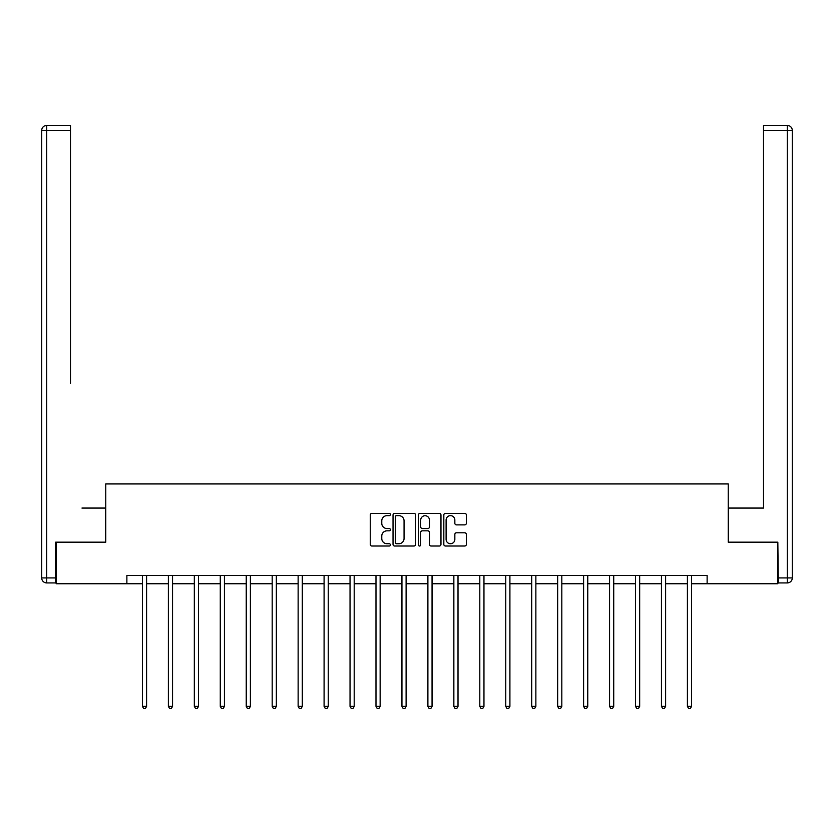 <?xml version="1.0" encoding="UTF-8"?>
<svg xmlns="http://www.w3.org/2000/svg" width="834" height="834" viewBox="0 0 834 834"><rect width="100%" height="100%" fill="white"/><g stroke="black" fill="none" stroke-linecap="round" stroke-linejoin="round"><path stroke-width="1.25" d="M390.385 514.505A1.147 1.147 0 0 0 389.238 513.358L371.891 513.358A1.637 1.637 0 0 0 370.254 514.995L370.254 544.383A1.637 1.637 0 0 0 371.891 546.02L389.238 546.02A1.147 1.147 0 0 0 390.385 544.873A1.147 1.147 0 0 0 389.238 543.737L386.997 543.737A5.223 5.223 0 0 1 381.774 538.503L381.774 536.053A5.223 5.223 0 0 1 386.997 530.831L389.238 530.831A1.147 1.147 0 0 0 390.385 529.694A1.147 1.147 0 0 0 389.238 528.548L386.997 528.548A5.223 5.223 0 0 1 381.774 523.325L381.774 520.875A5.223 5.223 0 0 1 386.997 515.652L389.238 515.652A1.147 1.147 0 0 0 390.385 514.505M464.726 524.878A1.637 1.637 0 0 0 466.352 523.241L466.352 514.995A1.637 1.637 0 0 0 464.726 513.358L445.45 513.358A1.637 1.637 0 0 0 443.824 514.995L443.824 544.383A1.637 1.637 0 0 0 445.45 546.02L464.726 546.02A1.637 1.637 0 0 0 466.352 544.383L466.352 534.427A1.637 1.637 0 0 0 464.726 532.79L456.479 532.79A1.637 1.637 0 0 0 454.843 534.427L454.843 539.369A4.368 4.368 0 0 1 450.475 543.737A4.368 4.368 0 0 1 446.107 539.369L446.107 520.02A4.368 4.368 0 0 1 450.475 515.652A4.368 4.368 0 0 1 454.843 520.02L454.843 523.241A1.637 1.637 0 0 0 456.479 524.878L464.726 524.878M70.483 125.444L46.694 125.444L70.483 125.444L59.829 125.444L70.483 125.444L70.483 130.438L46.694 130.438L46.694 577.931L55.669 577.931L55.669 542.163L105.751 542.163L105.751 483.939L728.249 483.939L728.249 542.163L777.83 542.163L777.83 583.758L707.128 583.758L707.128 575.439L126.872 575.439L126.872 583.758L142.426 583.758M56.17 542.163L56.17 583.758L126.872 583.758M415.572 514.995A1.637 1.637 0 0 0 413.935 513.358L394.67 513.358A1.637 1.637 0 0 0 393.033 514.995L393.033 544.383A1.637 1.637 0 0 0 394.67 546.02L413.935 546.02A1.637 1.637 0 0 0 415.572 544.383L415.572 514.995M420.065 513.358L439.33 513.358A1.637 1.637 0 0 1 440.967 514.995L440.967 544.383A1.637 1.637 0 0 1 439.33 546.02L431.084 546.02A1.637 1.637 0 0 1 429.447 544.383L429.447 532.467A1.637 1.637 0 0 0 427.821 530.831L422.348 530.831A1.637 1.637 0 0 0 420.711 532.467L420.711 544.873A1.147 1.147 0 0 1 419.575 546.02A1.147 1.147 0 0 1 418.428 544.873L418.428 514.995A1.637 1.637 0 0 1 420.065 513.358M146.586 583.758L168.385 583.758M172.544 583.758L194.332 583.758M198.492 583.758L220.28 583.758M224.44 583.758L246.238 583.758M250.398 583.758L272.186 583.758M276.346 583.758L298.134 583.758M302.294 583.758L324.092 583.758M328.252 583.758L350.04 583.758M354.2 583.758L375.988 583.758M380.148 583.758L401.946 583.758M406.106 583.758L427.894 583.758M432.054 583.758L453.852 583.758M458.012 583.758L479.8 583.758M483.96 583.758L505.748 583.758M509.908 583.758L531.706 583.758M535.866 583.758L557.654 583.758M561.814 583.758L583.602 583.758M587.761 583.758L609.56 583.758M613.72 583.758L635.508 583.758M639.668 583.758L661.456 583.758M665.615 583.758L687.414 583.758M691.574 583.758L707.128 583.758M396.463 515.652A1.147 1.147 0 0 0 395.326 516.788L395.326 542.59A1.147 1.147 0 0 0 396.463 543.737L398.829 543.737A5.223 5.223 0 0 0 404.063 538.503L404.063 520.875A5.223 5.223 0 0 0 398.829 515.652L396.463 515.652M429.447 520.093A4.368 4.368 0 0 0 425.079 515.725A4.368 4.368 0 0 0 420.711 520.093L420.711 526.911A1.637 1.637 0 0 0 422.348 528.548L427.821 528.548A1.637 1.637 0 0 0 429.447 526.911L429.447 520.093M146.805 575.439L146.711 575.679A1.668 1.668 0 0 0 146.586 576.304L146.586 706.398L142.426 706.398L142.426 576.304A1.668 1.668 0 0 0 142.312 575.679L142.207 575.439M146.586 706.398L145.335 708.556L143.677 708.556L142.426 706.398M105.584 542.163L105.584 508.062L81.961 508.062M70.483 130.438L70.483 383.296M41.7 577.931L46.694 577.931L46.694 582.924L55.669 582.924L46.694 582.924A4.994 4.994 0 0 1 41.7 577.931L41.7 130.438A4.994 4.994 0 0 1 46.694 125.444A4.994 4.994 0 0 0 41.7 130.438A4.994 4.994 0 0 1 46.694 125.444A4.994 4.994 0 0 0 41.7 130.438L46.694 130.438L46.694 125.444M55.669 577.931L55.669 582.924M752.039 508.062L763.517 508.062L763.517 125.444L787.306 125.444L763.517 125.444M728.416 542.163L728.416 508.062L763.517 508.062L763.517 383.296M778.331 577.931L787.306 577.931L787.306 130.438L792.3 130.438A4.994 4.994 0 0 0 787.306 125.444A4.994 4.994 0 0 1 792.3 130.438L792.3 577.931A4.994 4.994 0 0 1 787.306 582.924L778.331 582.924L777.83 542.163M787.306 582.924A4.994 4.994 0 0 0 792.3 577.931L787.306 577.931L787.306 582.924M172.753 575.439L172.659 575.679A1.668 1.668 0 0 0 172.544 576.304L172.544 706.398L168.385 706.398L168.385 576.304A1.668 1.668 0 0 0 168.26 575.679L168.166 575.439M172.544 706.398L171.293 708.556L169.625 708.556L168.385 706.398M198.711 575.439L198.607 575.679A1.668 1.668 0 0 0 198.492 576.304L198.492 706.398L194.332 706.398L194.332 576.304A1.668 1.668 0 0 0 194.207 575.679L194.113 575.439M198.492 706.398L197.241 708.556L195.583 708.556L194.332 706.398M224.659 575.439L224.565 575.679A1.668 1.668 0 0 0 224.44 576.304L224.44 706.398L220.28 706.398L220.28 576.304A1.668 1.668 0 0 0 220.166 575.679L220.061 575.439M224.44 706.398L223.199 708.556L221.531 708.556L220.28 706.398M250.617 575.439L250.513 575.679A1.668 1.668 0 0 0 250.398 576.304L250.398 706.398L246.238 706.398L246.238 576.304A1.668 1.668 0 0 0 246.113 575.679L246.02 575.439M250.398 706.398L249.147 708.556L247.479 708.556L246.238 706.398M276.565 575.439L276.471 575.679A1.668 1.668 0 0 0 276.346 576.304L276.346 706.398L272.186 706.398L272.186 576.304A1.668 1.668 0 0 0 272.072 575.679L271.967 575.439M276.346 706.398L275.095 708.556L273.437 708.556L272.186 706.398M302.513 575.439L302.419 575.679A1.668 1.668 0 0 0 302.294 576.304L302.294 706.398L298.134 706.398L298.134 576.304A1.668 1.668 0 0 0 298.019 575.679L297.915 575.439M302.294 706.398L301.053 708.556L299.385 708.556L298.134 706.398M328.471 575.439L328.367 575.679A1.668 1.668 0 0 0 328.252 576.304L328.252 706.398L324.092 706.398L324.092 576.304A1.668 1.668 0 0 0 323.967 575.679L323.873 575.439M328.252 706.398L327.001 708.556L325.333 708.556L324.092 706.398M354.419 575.439L354.325 575.679A1.668 1.668 0 0 0 354.2 576.304L354.2 706.398L350.04 706.398L350.04 576.304A1.668 1.668 0 0 0 349.926 575.679L349.821 575.439M354.2 706.398L352.949 708.556L351.291 708.556L350.04 706.398M380.367 575.439L380.273 575.679A1.668 1.668 0 0 0 380.148 576.304L380.148 706.398L375.988 706.398L375.988 576.304A1.668 1.668 0 0 0 375.873 575.679L375.78 575.439M380.148 706.398L378.907 708.556L377.239 708.556L375.988 706.398M406.325 575.439L406.221 575.679A1.668 1.668 0 0 0 406.106 576.304L406.106 706.398L401.946 706.398L401.946 576.304A1.668 1.668 0 0 0 401.821 575.679L401.727 575.439M406.106 706.398L404.855 708.556L403.197 708.556L401.946 706.398M432.273 575.439L432.179 575.679A1.668 1.668 0 0 0 432.054 576.304L432.054 706.398L427.894 706.398L427.894 576.304A1.668 1.668 0 0 0 427.779 575.679L427.675 575.439M432.054 706.398L430.803 708.556L429.145 708.556L427.894 706.398M458.22 575.439L458.127 575.679A1.668 1.668 0 0 0 458.012 576.304L458.012 706.398L453.852 706.398L453.852 576.304A1.668 1.668 0 0 0 453.727 575.679L453.633 575.439M458.012 706.398L456.761 708.556L455.093 708.556L453.852 706.398M484.179 575.439L484.074 575.679A1.668 1.668 0 0 0 483.96 576.304L483.96 706.398L479.8 706.398L479.8 576.304A1.668 1.668 0 0 0 479.675 575.679L479.581 575.439M483.96 706.398L482.709 708.556L481.051 708.556L479.8 706.398M510.127 575.439L510.033 575.679A1.668 1.668 0 0 0 509.908 576.304L509.908 706.398L505.748 706.398L505.748 576.304A1.668 1.668 0 0 0 505.633 575.679L505.529 575.439M509.908 706.398L508.667 708.556L506.999 708.556L505.748 706.398M536.085 575.439L535.981 575.679A1.668 1.668 0 0 0 535.866 576.304L535.866 706.398L531.706 706.398L531.706 576.304A1.668 1.668 0 0 0 531.581 575.679L531.487 575.439M535.866 706.398L534.615 708.556L532.947 708.556L531.706 706.398M562.033 575.439L561.928 575.679A1.668 1.668 0 0 0 561.814 576.304L561.814 706.398L557.654 706.398L557.654 576.304A1.668 1.668 0 0 0 557.529 575.679L557.435 575.439M561.814 706.398L560.563 708.556L558.905 708.556L557.654 706.398M587.98 575.439L587.887 575.679A1.668 1.668 0 0 0 587.761 576.304L587.761 706.398L583.602 706.398L583.602 576.304A1.668 1.668 0 0 0 583.487 575.679L583.383 575.439M587.761 706.398L586.521 708.556L584.853 708.556L583.602 706.398M613.939 575.439L613.834 575.679A1.668 1.668 0 0 0 613.72 576.304L613.72 706.398L609.56 706.398L609.56 576.304A1.668 1.668 0 0 0 609.435 575.679L609.341 575.439M613.72 706.398L612.469 708.556L610.801 708.556L609.56 706.398M639.886 575.439L639.793 575.679A1.668 1.668 0 0 0 639.668 576.304L639.668 706.398L635.508 706.398L635.508 576.304A1.668 1.668 0 0 0 635.393 575.679L635.289 575.439M639.668 706.398L638.417 708.556L636.759 708.556L635.508 706.398M665.834 575.439L665.74 575.679A1.668 1.668 0 0 0 665.615 576.304L665.615 706.398L661.456 706.398L661.456 576.304A1.668 1.668 0 0 0 661.341 575.679L661.247 575.439M665.615 706.398L664.375 708.556L662.707 708.556L661.456 706.398M691.793 575.439L691.688 575.679A1.668 1.668 0 0 0 691.574 576.304L691.574 706.398L687.414 706.398L687.414 576.304A1.668 1.668 0 0 0 687.289 575.679L687.195 575.439M691.574 706.398L690.323 708.556L688.665 708.556L687.414 706.398M787.306 125.444L787.306 130.438L763.517 130.438"/></g></svg>
